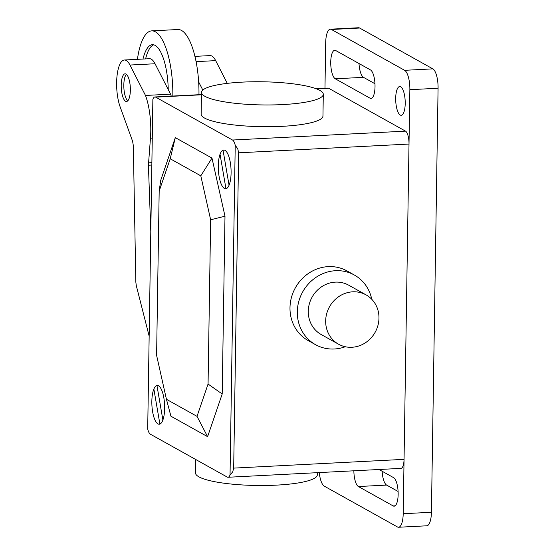 <?xml version="1.0" encoding="UTF-8"?>
<svg xmlns="http://www.w3.org/2000/svg" width="555" height="555" viewBox="0 0 555 555"><rect width="100%" height="100%" fill="white"/><g stroke="black" fill="none" stroke-linecap="round" stroke-linejoin="round"><path stroke-width="0.83" d="M153.707 44.823A41.535 13.591 -92.9 0 0 145.604 58.906M142.989 59.045A41.535 13.591 87.1 0 1 152.396 44.698A41.535 13.591 87.1 0 1 155.164 45.406A41.535 13.591 87.1 0 1 168.241 89.598M198.961 94.704A55.375 18.121 -92.9 0 0 177.815 29.526L151.681 30.872A55.375 18.121 87.1 0 1 155.379 31.815A55.375 18.121 87.1 0 1 172.827 96.05M137.432 59.329A55.375 18.121 87.1 0 1 151.681 30.872M126.408 74.349A13.847 4.53 -92.9 0 0 123.869 87.752A13.847 4.53 -92.9 0 0 127.768 100.823M121.205 85.102A13.847 4.53 -92.9 0 0 126.491 101.482A13.847 4.53 -92.9 0 0 130.356 90.201A13.847 4.53 -92.9 0 0 125.999 74.058A13.847 4.53 -92.9 0 0 125.069 73.822A13.847 4.53 -92.9 0 0 121.205 85.102M171.266 96.126A40.286 13.181 -92.9 0 0 170.572 94.163L155.053 63.749A27.688 9.06 -92.9 0 0 149.448 58.712L124.362 60.002A27.688 9.06 87.1 0 1 129.967 65.039L145.486 95.453A40.286 13.181 87.1 0 1 150.46 138.167L148.414 165.217L150.8 231.463M198.641 81.897L202.804 90.056M170.572 94.163L145.486 95.453M227.273 83.368L215.673 60.634A27.688 9.06 -92.9 0 0 210.067 55.597L194.909 56.374M149.156 336.122L136.28 285.575L135.843 282.141L133.318 145.611L132.617 141.31L120.137 106.851A27.688 9.06 87.1 0 1 116.918 77.055A27.688 9.06 87.1 0 1 124.362 60.002M151.883 162.664L148.511 162.837M151.841 165.036L148.414 165.217M351.884 347.27A28.243 26.14 119.2 0 0 377.941 325.431A28.243 26.14 119.2 0 0 366.078 294.885A28.243 26.14 119.2 0 0 352.758 291.819A28.243 26.14 119.2 0 0 326.701 313.658A28.243 26.14 119.2 0 0 338.557 344.211A28.243 26.14 119.2 0 0 351.884 347.27M338.557 344.211L321.178 334.512A28.243 26.14 -60.8 0 1 309.315 303.96A28.243 26.14 -60.8 0 1 335.373 282.12A28.243 26.14 -60.8 0 1 348.7 285.187L366.078 294.885M371.76 299.263A39.87 36.907 119.2 0 0 354.361 275.03A39.87 36.907 119.2 0 0 335.553 270.708A39.87 36.907 119.2 0 0 298.763 301.538A39.87 36.907 119.2 0 0 315.511 344.669A39.87 36.907 119.2 0 0 334.325 348.991A39.87 36.907 119.2 0 0 345.272 346.743M315.511 344.669L308.192 340.583A39.87 36.907 -60.8 0 1 291.444 297.452A39.87 36.907 -60.8 0 1 328.234 266.622A39.87 36.907 -60.8 0 1 347.041 270.944L354.361 275.03M200.799 175.824L210.643 219.78L208.063 384.046L197.018 416.354L207.605 436.681L170.933 416.215L166.438 399.295L156.6 355.339L159.181 191.073L160.721 180.333L175.311 137.633L170.219 158.765L200.799 175.824L211.982 158.092L175.311 137.633M159.181 191.073L170.219 158.765M210.643 219.78L224.99 216.193L211.982 158.092M207.605 436.681L222.201 393.981L208.063 384.046M222.201 393.981L224.99 216.193M197.018 416.354L166.438 399.295M323.294 94.315L322.954 116.057A60.918 11.572 -179.1 0 1 282.176 126.332A60.918 11.572 -179.1 0 1 201.139 114.143L201.479 92.401A60.918 11.572 0.9 0 0 282.516 104.59A60.918 11.572 0.9 0 0 323.294 94.315A60.918 11.572 0.9 0 0 242.257 82.126A60.918 11.572 0.9 0 0 201.479 92.401M317.349 472.673L317.314 474.851A60.918 11.572 -179.1 0 1 276.536 485.125A60.918 11.572 -179.1 0 1 195.499 472.936L195.714 459.491M238.636 152.812L409.007 144.057A11.072 3.621 -92.9 0 0 405.518 131.14L232.531 140.033A11.072 3.621 87.1 0 1 235.223 145.244L237.783 148.872L238.636 152.812L233.683 468.115L232.712 471.861L230.041 474.934A11.072 3.621 87.1 0 1 227.98 477.265A11.072 3.621 87.1 0 1 227.238 477.078L150.384 434.204A11.072 3.621 87.1 0 1 147.699 428.987L152.875 99.303A11.072 3.621 87.1 0 1 154.942 96.965A11.072 3.621 87.1 0 1 155.678 97.153L201.444 94.801M409.007 144.057L404.054 459.36L233.683 468.115M235.223 145.244L230.041 474.934M232.531 140.033L155.678 97.153M316.558 88.883L328.664 88.266A11.072 3.621 -92.9 0 0 327.922 88.072L316.024 88.689M227.98 477.265L400.96 468.378A11.072 3.621 -92.9 0 0 404.054 459.36M328.664 88.266L405.518 131.14M405.212 103.556A14.395 4.711 87.1 0 1 401.196 115.28A14.395 4.711 87.1 0 1 395.694 98.249A14.395 4.711 87.1 0 1 399.718 86.525A14.395 4.711 87.1 0 1 405.212 103.556M370.039 98.186L335.275 78.789A14.395 4.711 87.1 0 1 330.738 63.443A14.395 4.711 87.1 0 1 334.755 50.276A14.395 4.711 87.1 0 1 335.713 50.526L370.483 69.923A14.395 4.711 87.1 0 1 375.02 85.269A14.395 4.711 87.1 0 1 371.004 98.436A14.395 4.711 87.1 0 1 370.039 98.186L371.933 98.089M359.016 63.52A14.395 4.711 -92.9 0 0 363.49 77.339L374.965 83.743M378.996 469.502L393.613 477.661A14.395 4.711 87.1 0 1 398.15 493.006A14.395 4.711 87.1 0 1 394.133 506.174A14.395 4.711 87.1 0 1 393.169 505.931L358.405 486.534A14.395 4.711 87.1 0 1 353.861 470.8M382.145 471.264A14.395 4.711 -92.9 0 0 386.62 485.084L398.095 491.48M324.973 88.224L325.688 42.728A16.615 5.439 87.1 0 1 330.322 29.2A16.615 5.439 87.1 0 1 331.432 29.484L404.63 70.319A16.615 5.439 87.1 0 1 409.861 89.695L403.201 513.722A16.615 5.439 87.1 0 1 398.559 527.25A16.615 5.439 87.1 0 1 397.456 526.966L324.259 486.131A16.615 5.439 87.1 0 1 319.278 472.576M398.559 527.25L426.781 525.8A16.615 5.439 -92.9 0 0 431.422 512.272L438.082 88.238A16.615 5.439 -92.9 0 0 432.844 68.869L359.654 28.034A16.615 5.439 -92.9 0 0 358.544 27.75L330.322 29.2M162.886 420.017L156.954 385.538M223.034 150.162L229.055 185.224M224.983 150.35A19.383 6.341 -92.9 0 0 218.989 175.796A19.383 6.341 -92.9 0 0 230.082 181.991A19.383 6.341 -92.9 0 0 224.983 150.35M220.037 154.221L225.961 188.7M158.536 385.829A19.383 6.341 -92.9 0 0 152.542 411.276A19.383 6.341 -92.9 0 0 163.635 417.464A19.383 6.341 -92.9 0 0 158.536 385.829M159.889 424.075L153.86 389.013M152.264 138.077L150.46 138.167M215.673 60.634L196.061 61.64M155.053 63.749L129.967 65.039M363.49 77.339L335.275 78.789M395.063 505.834L393.169 505.931M386.62 485.084L358.405 486.534M359.654 28.034L331.432 29.484M432.844 68.869L404.63 70.319M438.082 88.238L409.861 89.695M431.422 512.272L403.201 513.722M154.942 96.965L201.444 94.579"/></g></svg>
